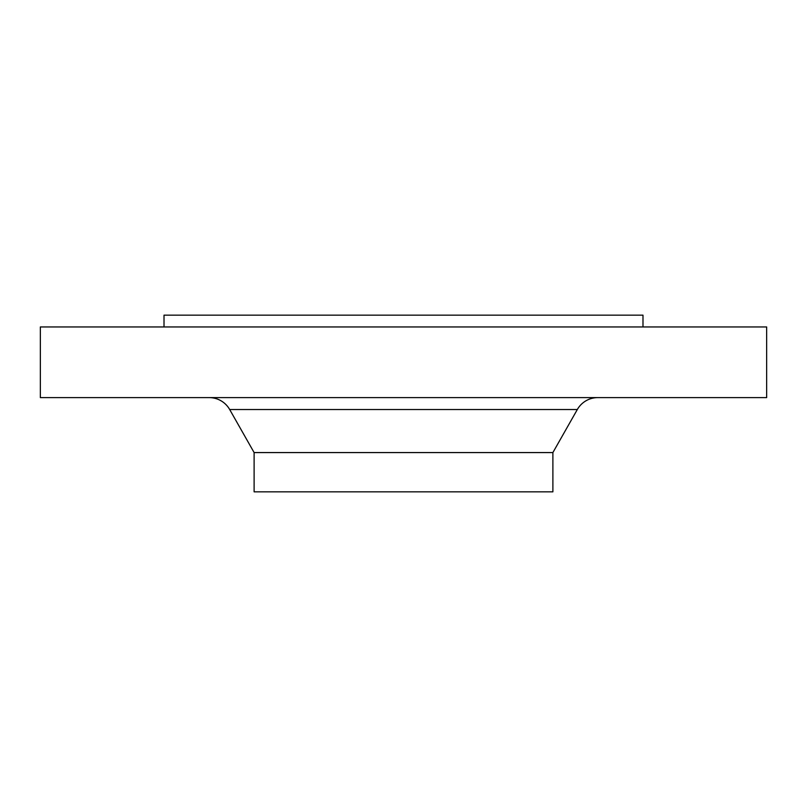 <?xml version="1.0" encoding="UTF-8"?>
<svg xmlns="http://www.w3.org/2000/svg" width="807" height="807" viewBox="0 0 807 807"><rect width="100%" height="100%" fill="white"/><g stroke="black" fill="none" stroke-linecap="round" stroke-linejoin="round"><path stroke-width="1.21" d="M642.987 326.946L642.987 315.164L164.013 315.164L164.013 326.946M766.65 326.946L40.35 326.946L40.35 397.609L766.65 397.609L766.65 326.946M577.318 409.532L229.682 409.532L254.114 452.576L552.886 452.576L577.318 409.532A23.554 23.554 0 0 1 597.805 397.609M229.682 409.532A23.554 23.554 0 0 0 209.195 397.609M254.114 452.576L254.114 491.836L552.886 491.836L552.886 452.576"/></g></svg>
